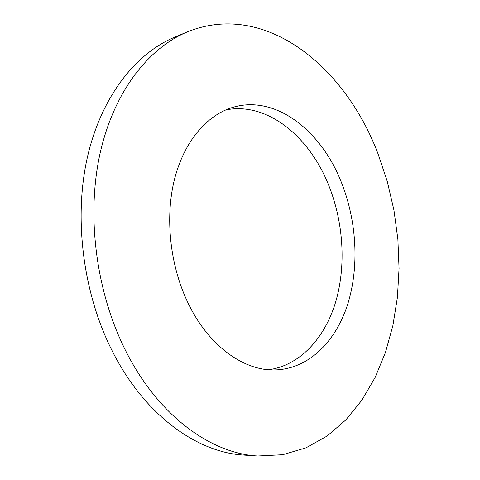 <?xml version="1.0" encoding="UTF-8"?>
<svg xmlns="http://www.w3.org/2000/svg" width="480" height="480" viewBox="0 0 480 480"><rect width="100%" height="100%" fill="white"/><g stroke="black" fill="none" stroke-linecap="round" stroke-linejoin="round"><path stroke-width="0.72" d="M378.048 153.906L387.306 181.56L393.942 210.156L397.884 239.28L399.06 268.5L397.416 297.396L392.904 325.512L385.482 352.368L375.15 377.43L361.92 400.14L345.876 419.88L327.15 436.008L305.976 447.84L282.69 454.716L257.772 456C210.756 453.606 157.362 415.242 124.908 349.23C95.832 290.724 86.388 214.938 100.086 153.33C113.934 91.674 148.386 48.066 187.392 31.878C265.638 0.264 345.678 67.35 378.048 153.906M257.772 456L244.11 455.094C197.082 452.682 143.91 414.864 111.72 349.962C82.878 292.422 73.638 217.938 87.402 157.236C101.31 96.498 135.75 53.346 174.756 37.146L187.392 31.878M225.66 109.968C267.006 101.526 309.198 136.29 328.542 184.89C343.464 221.796 346.332 265.476 335.712 301.8C324.936 337.89 300.234 365.316 268.764 369.732M187.188 301.176C169.848 264.15 165.03 217.236 174.438 179.55C183.948 141.864 206.388 115.632 231.966 107.622C274.986 93.996 320.988 130.272 341.334 182.238C356.832 220.974 359.436 266.994 347.628 304.464C335.676 341.676 308.766 368.766 275.49 369.918C243.828 371.262 207.672 345.426 187.188 301.176"/></g></svg>
